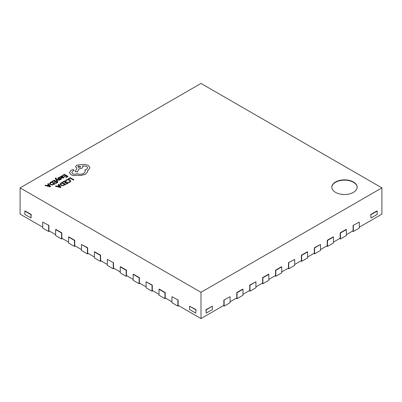 <?xml version="1.0" encoding="UTF-8"?>
<svg xmlns="http://www.w3.org/2000/svg" width="402" height="402" viewBox="0 0 402 402"><rect width="100%" height="100%" fill="white"/><g stroke="black" fill="none" stroke-linecap="round" stroke-linejoin="round"><path stroke-width="0.6" d="M178.131 299.998L171.925 296.711L178.131 299.998L178.131 305.369L201 318.57L223.869 305.369L223.869 299.998L230.075 296.711L223.869 299.998M165.207 292.535L164.951 292.686L159.006 289.254L159.262 289.103L165.207 292.535L165.207 297.907L171.925 301.786M152.288 285.073L152.026 285.224L146.082 281.792L152.288 285.073L152.288 290.445L159.006 294.324M139.363 277.616L139.107 277.767L133.162 274.335L133.419 274.184L139.363 277.616L139.363 282.988L146.082 286.867M126.444 270.154L126.183 270.305L120.243 266.873L120.499 266.722L126.444 270.154L126.444 275.526L133.162 279.405M113.52 262.697L107.319 259.411L113.52 262.697L113.52 268.069L120.243 271.948M100.6 255.235L100.344 255.386L94.4 251.953L94.656 251.803L100.6 255.235L100.6 260.607L107.319 264.486M87.681 247.773L87.42 247.923L81.475 244.491L87.681 247.773L87.681 253.144L94.4 257.024M74.757 240.316L74.501 240.466L68.556 237.034L68.812 236.884L74.757 240.316L74.757 245.687L81.475 249.567M61.838 232.853L61.576 233.004L55.632 229.572L55.893 229.421L61.838 232.853L61.838 238.225L68.556 242.104M48.913 225.396L42.712 222.11L48.913 225.396L48.913 230.768L55.632 234.647M20.1 187.87L201 292.309L381.9 187.87L201 83.43L20.1 187.87L20.1 214.13L42.712 227.185M359.287 227.185L381.9 214.13L381.9 187.87M346.368 234.647L353.087 230.768L353.087 225.396L359.287 222.11L353.087 225.396M333.444 242.104L340.162 238.225L340.162 232.853L346.107 229.421L346.368 229.572L340.424 233.004L340.162 232.853M320.525 249.567L327.243 245.687L327.243 240.316L333.188 236.884L333.444 237.034L327.499 240.466L327.243 240.316M307.6 257.024L314.319 253.144L314.319 247.773L320.525 244.491L314.58 247.923L314.319 247.773M294.681 264.486L301.399 260.607L301.399 255.235L307.344 251.803L307.6 251.953L301.656 255.386L301.399 255.235M281.757 271.948L288.48 268.069L288.48 262.697L294.681 259.411L288.48 262.697M268.837 279.405L275.556 275.526L275.556 270.154L281.5 266.722L281.757 266.873L275.817 270.305L275.556 270.154M255.918 286.867L262.637 282.988L262.637 277.616L268.581 274.184L268.837 274.335L262.893 277.767L262.637 277.616M242.994 294.324L249.712 290.445L249.712 285.073L255.918 281.792L249.974 285.224L249.712 285.073M230.075 301.786L236.793 297.907L236.793 292.535L242.738 289.103L242.994 289.254L237.049 292.686L236.793 292.535M212.407 306.223L205.97 309.646L206.226 313.108L212.407 309.54L212.407 306.223L206.226 309.796L205.97 309.646M201 292.309L201 318.57M370.75 214.507L371.011 217.969L377.192 214.402L377.192 211.09L376.93 210.939L370.75 214.507L371.011 217.969M31.25 214.507L25.07 210.939L24.808 211.09L24.808 214.402L30.989 217.969L31.25 214.507L30.989 214.658L24.808 211.09M195.774 313.108L196.03 309.646L189.593 306.223L189.593 309.54L195.774 313.108L196.03 309.646M335.534 192.352A12.668 7.316 0 0 0 349.343 193.94A12.668 7.316 0 0 0 357.162 187.181A12.668 7.316 0 0 0 353.453 182.011A12.668 7.316 0 0 0 339.645 180.423A12.668 7.316 0 0 0 331.826 187.181A12.668 7.316 0 0 0 335.534 192.352M357.162 187.332A12.668 7.316 0 0 0 353.453 182.307A12.668 7.316 0 0 0 339.765 180.694A12.668 7.316 0 0 0 331.826 187.332M294.681 259.411L294.681 265.38L288.736 268.812L287.963 268.365M288.736 262.843L288.736 268.812M113.263 262.843L113.263 268.812L107.319 265.38L107.319 259.411M114.037 268.365L113.263 268.812M281.757 266.873L281.757 272.842L275.817 276.274L275.038 275.827M275.817 270.305L275.817 276.274M268.837 274.335L268.837 280.3L262.893 283.732L262.119 283.284M262.893 277.767L262.893 283.732M255.918 281.792L255.918 287.762L249.974 291.194L249.195 290.746M249.974 285.224L249.974 291.194M242.994 289.254L242.994 295.224L237.049 298.651L236.275 298.204M237.049 292.686L237.049 298.651M230.075 296.711L230.075 302.681L224.13 306.113L223.356 305.666M224.13 300.143L224.13 306.113M307.6 251.953L307.6 257.923L301.656 261.35L300.882 260.903M301.656 255.386L301.656 261.35M320.525 244.491L320.525 250.461L314.58 253.893L313.806 253.446M314.58 247.923L314.58 253.893M333.444 237.034L333.444 242.999L327.499 246.431L326.726 245.984M327.499 240.466L327.499 246.431M346.368 229.572L346.368 235.542L340.424 238.974L339.645 238.527M340.424 233.004L340.424 238.974M359.287 222.11L359.287 228.08L353.343 231.512L352.569 231.065M353.343 225.542L353.343 231.512M100.344 255.386L100.344 261.35L94.4 257.923L94.4 251.953M101.118 260.903L100.344 261.35M87.42 247.923L87.42 253.893L81.475 250.461L81.475 244.491M88.194 253.446L87.42 253.893M74.501 240.466L74.501 246.431L68.556 242.999L68.556 237.034M75.275 245.984L74.501 246.431M61.576 233.004L61.576 238.974L55.632 235.542L55.632 229.572M62.355 238.527L61.576 238.974M48.657 225.542L48.657 231.512L42.712 228.08L42.712 222.11M49.431 231.065L48.657 231.512M126.183 270.305L126.183 276.274L120.243 272.842L120.243 266.873M126.962 275.827L126.183 276.274M139.107 277.767L139.107 283.732L133.162 280.3L133.162 274.335M139.881 283.284L139.107 283.732M152.026 285.224L152.026 291.194L146.082 287.762L146.082 281.792M152.805 290.746L152.026 291.194M164.951 292.686L164.951 298.651L159.006 295.224L159.006 289.254M165.724 298.204L164.951 298.651M177.87 300.143L177.87 306.113L171.925 302.681L171.925 296.711M178.644 305.666L177.87 306.113M30.989 217.969L30.989 214.658M195.774 309.796L189.593 306.223M206.226 309.796L206.226 313.108M377.192 211.09L371.011 214.658M68.265 178.795L68.687 179.066L70.149 178.222L73.41 180.101L73.883 179.8L70.204 177.674L68.265 178.795L68.687 179.066M68.687 179.036L70.149 178.222M70.149 178.192L73.41 180.101M73.41 180.071L73.883 179.8M66.315 179.845L65.511 180.558L65.968 180.85L66.672 180.161L68.003 179.84L69.415 180.237L70.134 181.111L69.541 181.88L68.456 182.257L68.953 182.573L69.973 182.156L70.782 181.066L69.883 179.9L68.084 179.408L66.315 179.845M65.511 180.558L65.968 180.85M65.968 180.82L66.672 180.131L68.003 179.81L69.415 180.207L70.134 181.096M68.456 182.257L68.953 182.573M68.953 182.543L69.973 182.126L70.782 181.036M62.647 182.036L63.064 182.282L64.566 181.413L65.807 182.126L64.491 182.885L64.913 183.131L66.23 182.372L67.405 183.051L65.983 183.87L66.41 184.116L68.305 183.021L64.627 180.895L62.647 182.066L63.064 182.312L64.566 181.443L65.782 182.141M64.491 182.885L64.913 183.161L66.23 182.397L67.38 183.066M65.983 183.87L66.41 184.146L68.305 183.021M60.024 184.146L60.843 185.257L62.702 185.689L65.632 184.563L61.948 182.438L60.938 183.026L60.024 184.227M60.652 184.146L61.33 184.96L62.767 185.327L64.732 184.593L61.893 182.955L60.652 184.146L61.893 182.985L64.707 184.608M60.024 184.176L60.843 185.287L62.702 185.719L65.632 184.563M55.441 186.196L60.521 187.513L61.029 187.221L58.752 184.287L58.225 184.588L58.878 185.372L57.345 186.262L55.963 185.895L55.441 186.226L60.521 187.543L61.029 187.221M59.144 185.704L57.908 186.412L60.32 187.086L59.144 185.704L57.943 186.422M58.225 184.588L58.863 185.382M60.32 187.116L59.144 185.729M62.39 175.448L62.807 175.689L64.315 174.82L65.551 175.533L64.235 176.292L64.657 176.538L65.973 175.78L67.149 176.458L65.732 177.277L66.154 177.523L68.049 176.428L64.37 174.302L62.39 175.478L62.807 175.719L64.315 174.85L65.526 175.548M64.235 176.292L64.657 176.568L65.973 175.81L67.124 176.473M65.732 177.277L66.154 177.553L68.049 176.428M63.476 177.925L64.134 177.262L63.687 177.001L63.144 177.684L61.968 177.619L63.019 176.563L62.652 176.106L61.054 176.146L60.707 176.89L59.838 176.92L61.531 177.895L63.476 177.95L64.134 177.262M62.436 176.659L61.315 176.433L61.029 176.845L61.617 177.413L62.436 176.659L62.225 176.398L61.315 176.463L61.029 176.875M61.315 176.463L61.029 176.845M59.838 176.92L61.531 177.925L63.476 177.95M61.993 177.629L63.019 176.578M62.436 176.689L62.225 176.428M59.782 177.609L59.305 177.332L58.441 177.654L57.883 178.217L58.154 178.719L60.697 178.689L60.546 179.181L59.687 179.458L60.134 179.714L60.878 179.423L61.395 178.885L61.129 178.387L58.581 178.418L58.767 177.9L59.782 177.609L58.767 177.93L58.581 178.448M57.883 178.217L58.742 178.91L60.35 178.634L60.813 178.945M57.883 178.247L58.154 178.749L57.883 178.247M59.687 179.458L60.134 179.744L60.878 179.453L61.395 178.915L61.129 178.387M58.581 178.418L58.767 177.93M56.375 179.423L59.31 180.257L59.828 179.96L56.174 179.041L55.898 178.649L56.315 178.041L55.571 177.955L55.24 178.433L55.471 178.98L57.305 181.448L57.782 181.141L56.375 179.438M57.305 181.418L57.782 181.141M56.401 179.458L59.31 180.287L59.828 179.96M55.898 178.649L56.315 178.041M55.898 178.679L55.999 178.192M55.24 178.463L57.305 181.448M52.2 181.327L52.622 181.568L54.124 180.704L55.36 181.418L54.049 182.176L54.466 182.418L55.783 181.659L56.963 182.342L55.541 183.161L55.963 183.402L57.858 182.312L54.18 180.186L52.2 181.357L52.622 181.598L54.124 180.734L55.335 181.433M54.049 182.176L54.466 182.448L55.783 181.689L56.933 182.357M55.541 183.161L55.963 183.433L57.858 182.312M49.582 183.438L50.396 184.548L52.26 184.98L55.185 183.855L51.506 181.729L50.496 182.312L49.582 183.518M54.285 183.885L51.451 182.247L50.205 183.407L50.883 184.252L52.325 184.618L54.285 183.885M49.582 183.468L50.396 184.578L52.26 185.01L55.185 183.855M54.26 183.9L51.451 182.277L50.205 183.407M44.999 185.488L50.079 186.804L50.587 186.508L48.305 183.578L47.783 183.88L48.436 184.664L46.903 185.548L45.521 185.186L44.999 185.518L50.079 186.835L50.587 186.508M48.702 184.99L47.466 185.704L49.863 186.382L48.702 184.99L47.501 185.714M47.783 183.88L48.416 184.674M49.878 186.407L48.702 185.02M71.033 174.669C72.852 175.573 74.857 175.734 77.048 175.156L80.526 175.533L85.445 174.262L87.566 171.86L87.566 170.533L88.219 170.217L89.968 167.755L88.219 165.322L84.269 164.312L76.656 165.202L75.576 166.714L76.918 168.373L75.189 171.604L77.39 171.935L79.063 168.855L81.913 168.237L82.988 166.724L82.646 165.82L86.621 166.302L87.701 167.815L86.621 169.322L84.842 169.9L85.39 171.242L83.847 173.373C81.616 174.458 79.305 174.533 76.918 173.599L76.707 173.719C75.35 174.367 73.988 174.367 72.626 173.719L71.772 172.533L72.471 171.453L74.164 170.232L73.832 169.765L72.26 169.734L70.717 170.624L69.516 172.679L71.033 174.699C72.852 175.604 74.857 175.764 77.048 175.182L80.526 175.563L85.445 174.292L87.566 171.89L87.651 171.267M69.511 172.553L71.033 174.699M78.249 166.091L77.827 166.679L78.249 167.272L80.289 167.272L80.712 166.679L78.249 166.091L77.827 166.694M71.772 172.548L72.471 171.483L74.164 170.247M84.842 169.9L85.39 171.257M82.646 165.85L86.621 166.333L87.701 167.83M75.189 171.604L77.39 171.966L79.063 168.885L81.913 168.267L82.988 166.755M75.576 166.714L76.918 168.403M87.566 170.564L88.219 170.247L89.968 167.755M80.712 166.694L78.249 166.121"/></g></svg>
